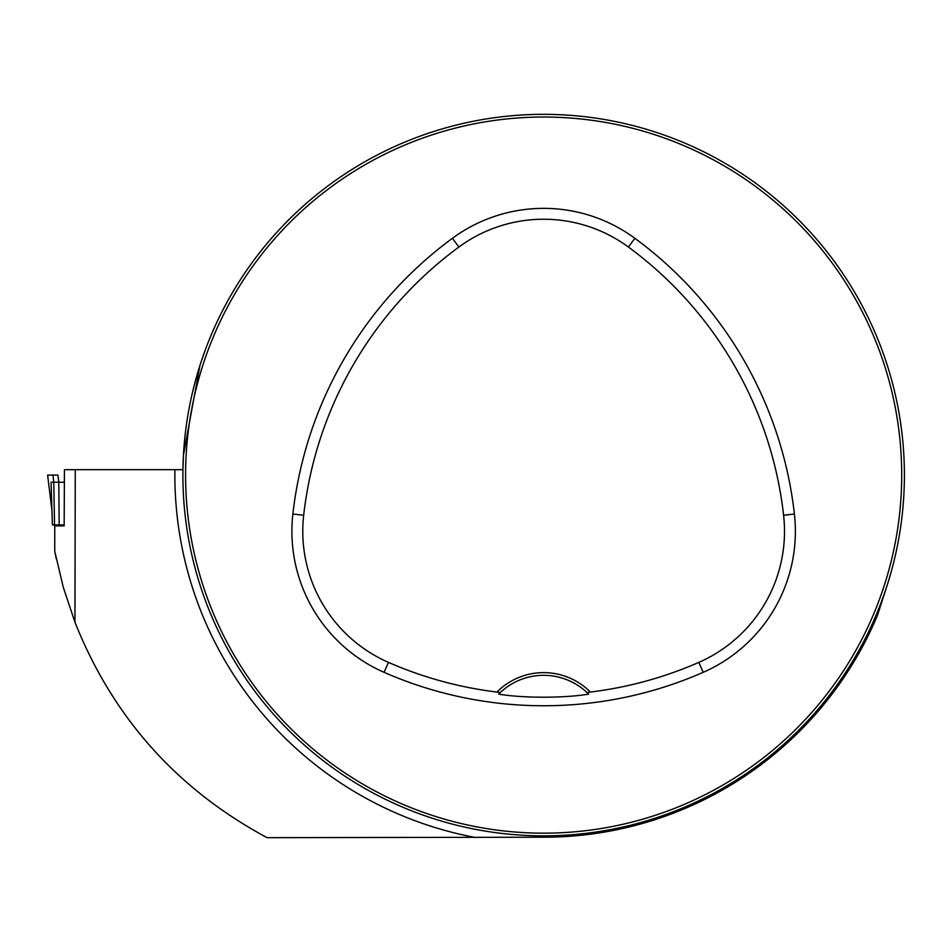 <?xml version="1.0" encoding="UTF-8"?>
<svg xmlns="http://www.w3.org/2000/svg" width="952" height="952" viewBox="0 0 952 952"><rect width="100%" height="100%" fill="white"/><g stroke="black" fill="none" stroke-linecap="round" stroke-linejoin="round"><path stroke-width="1.43" d="M475.036 837.439A368.781 368.781 0 0 1 174.906 469.681L75.267 469.681L74.946 622.192C112.836 717.32 176.87 789.137 267.06 837.665L544.853 837.213A362.105 362.105 0 0 0 877.435 615.468L887.478 584.29M75.267 469.681L64.427 469.681L64.165 525.873L54.74 525.873L54.74 551.22L56.299 559.014M74.946 622.192L63.248 587.194L54.752 551.279M174.906 469.681L182.927 469.681L183.427 455.258L199.92 365.627M884.527 357.024L887.788 366.889M201.443 360.915L205.334 349.836M904.4 475.096A360.76 360.76 0 0 0 363.259 162.673A360.76 360.76 0 0 0 363.259 787.518A360.76 360.76 0 0 0 904.4 475.096M657.796 817.316L653.072 818.863L657.796 817.316M429.483 132.875L434.219 131.34L429.483 132.875M657.796 132.875L653.072 131.34L657.796 132.875M432.232 818.22L429.483 817.316M201.419 589.252L199.884 584.528L201.419 589.252M498.669 694.139A63.129 63.129 0 0 1 586.956 692.52L590.347 692.056A65.843 65.843 0 0 0 496.932 692.056L500.324 692.52L498.669 694.139C522.553 698.197 564.357 698.232 588.61 694.139L586.956 692.52A63.129 63.129 0 0 1 588.61 694.139M496.932 692.056A386.643 386.643 0 0 1 388.452 662.378A143.121 143.121 0 0 1 303.676 515.258A386.643 386.643 0 0 1 458.864 247.044A143.121 143.121 0 0 1 628.415 247.044A386.643 386.643 0 0 1 783.603 515.258A143.121 143.121 0 0 1 698.827 662.378A386.643 386.643 0 0 1 590.347 692.056M384.096 672.338A397.508 397.508 0 0 0 703.195 672.338A153.998 153.998 0 0 0 794.408 514.032A397.508 397.508 0 0 0 634.865 238.286A153.998 153.998 0 0 0 452.426 238.286A397.508 397.508 0 0 0 292.871 514.032A153.998 153.998 0 0 0 384.096 672.338L388.452 662.378M901.699 475.096A358.047 358.047 0 0 0 364.616 165.017A358.047 358.047 0 0 0 364.616 785.186A358.047 358.047 0 0 0 901.699 475.096M51.122 483.675L52.396 524.933L64.165 524.933M50.956 482.224L53.788 482.224L54.538 524.933L55.859 524.933M57.941 475.096L47.6 475.096L57.941 475.096L58.786 482.224L64.165 482.224M59.179 524.933L58.786 482.224L53.788 482.224L52.943 475.096M698.827 662.378L703.195 672.338M458.864 247.044L452.426 238.286M303.676 515.258L292.871 514.032M783.603 515.258L794.408 514.032M628.415 247.044L634.865 238.286M52.062 511.391L47.612 475.096L52.062 511.426M54.74 551.22L54.74 525.873"/></g></svg>
